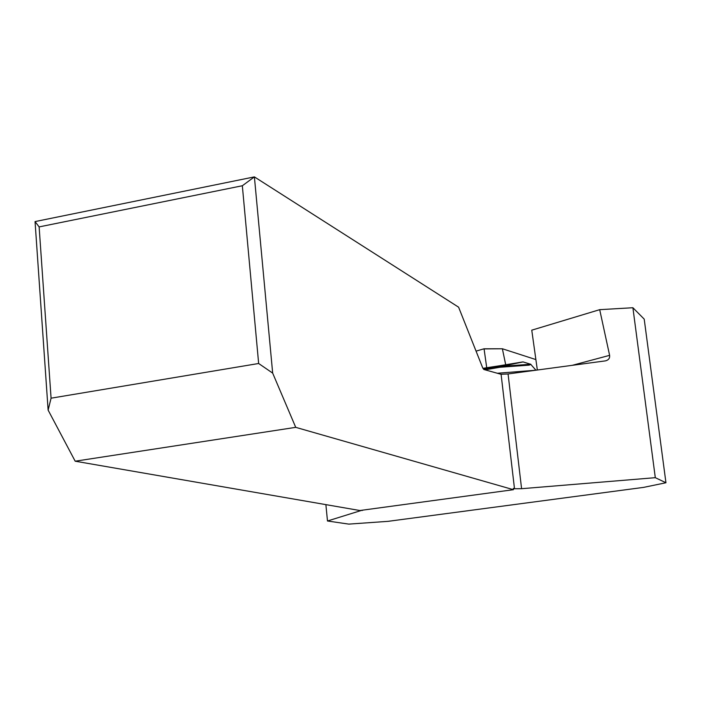 <?xml version="1.0" encoding="UTF-8"?>
<svg xmlns="http://www.w3.org/2000/svg" width="701" height="701" viewBox="0 0 701 701"><rect width="100%" height="100%" fill="white"/><g stroke="black" fill="none" stroke-linecap="round" stroke-linejoin="round"><path stroke-width="1.05" d="M632.898 307.73L599.697 309.667L609.616 355.346C609.94 358.22 608.573 360.06 605.506 360.866L508.067 373.948L521.588 488.702L655.304 477.679L665.95 482.752L644.21 319.121L632.898 307.73L655.304 477.679M325.886 504.641L327.481 520.992L362.04 510.232M665.95 482.752L643.623 487.379L387.968 521.351L348.748 524.111L327.481 520.992M363.03 510.1L362.075 510.538M521.588 488.702L514.499 488.755L501.092 374.299L508.067 373.948M599.697 309.667L531.761 330.171L537.343 370.014M75.182 461.205L359.876 510.521L513.439 489.692L295.726 427.347L75.182 461.205L48.124 410.111L35.05 221.586L254.393 176.889L458.603 307.187L482.63 367.675L483.918 369.515L501.092 374.299M514.499 488.755L513.29 488.413L513.439 489.692M258.651 363.495L242.336 185.747L254.393 176.889L272.671 373.107L258.651 363.495L51.077 398.186L48.124 410.111M295.726 427.347L272.671 373.107M242.336 185.747L39.133 226.905L51.077 398.186M35.05 221.586L39.133 226.905M476.058 351.14L483.953 348.809L502.424 348.774L535.879 359.578M483.997 348.809L502.424 348.774L484.076 348.914L486.722 367.727L505.719 364.835L502.398 348.879M505.719 364.835L522.333 362.005M483.007 368.498L522.622 361.961M523.042 361.935L501.32 366.36L530.648 364.248L523.165 361.953M530.648 364.248L535.95 370.207M483.015 368.516L505.684 365.142L483.725 369.418L501.04 366.395L499.901 367.263L485.101 369.839M530.929 364.38L529.115 365.142L499.901 367.263L505.456 365.16L523.104 361.935M482.936 368.358L486.722 367.727M572.209 365.344L609.616 355.346M497.351 373.256L535.599 370.251M486.66 367.867L505.824 364.949L486.643 367.867"/></g></svg>
